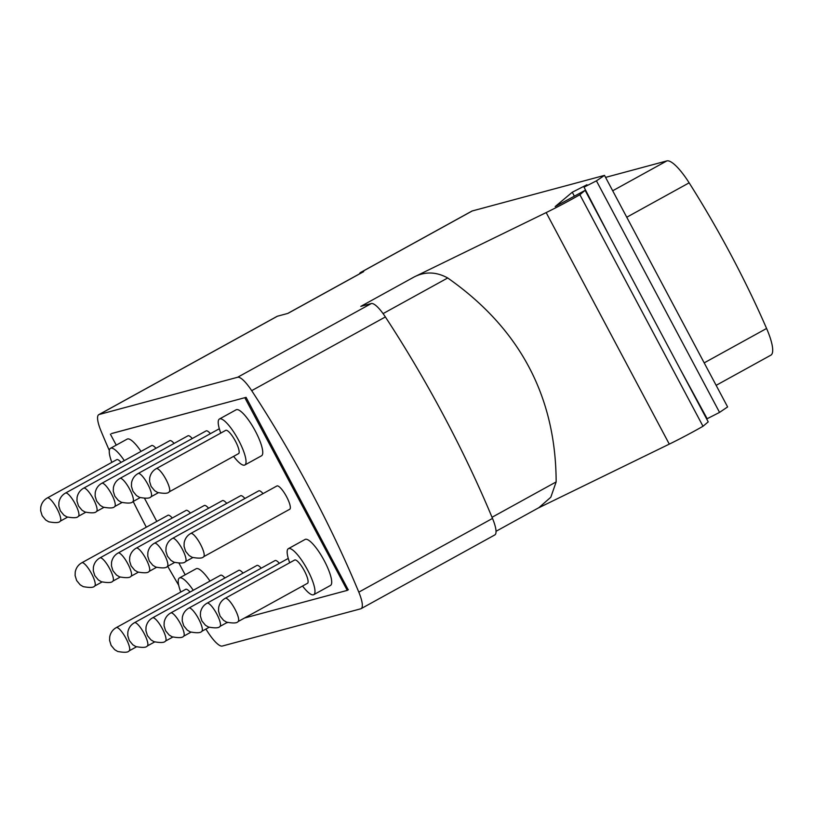 <?xml version="1.0" encoding="UTF-8"?>
<svg xmlns="http://www.w3.org/2000/svg" width="813" height="813" viewBox="0 0 813 813"><rect width="100%" height="100%" fill="white"/><g stroke="black" fill="none" stroke-linecap="round" stroke-linejoin="round"><path stroke-width="1.22" d="M348.208 589.811L246.075 397.354L111.727 433.481M348.36 589.72L347.263 590.38L244.957 397.964M226.39 622.89L227.66 622.555M244.54 618.012L347.263 590.38M185.181 574.801L179.043 563.267M156.797 521.428L144.572 498.43M116.239 445.128L110.395 434.162M188.901 608.073C185.374 610.085 183.189 613.165 182.336 617.311L182.224 620.908L183.748 625.847L187.285 630.126L190.313 631.935C196.919 633.154 200.72 632.961 201.736 631.355A13.293 3.303 -118.9 0 0 198.606 618.835A13.293 3.303 -118.9 0 0 188.901 608.073L275.048 560.574A13.293 3.303 61.1 0 1 279.377 563.318M170.74 612.961C167.214 614.974 165.029 618.053 164.175 622.199L164.063 625.797L165.588 630.736L169.124 635.004L172.163 636.813C178.758 638.032 182.569 637.849 183.586 636.244A13.293 3.303 -118.9 0 0 180.445 623.713A13.293 3.303 -118.9 0 0 170.74 612.961L256.888 565.462A13.293 3.303 61.1 0 1 261.227 568.196M152.59 617.839C149.053 619.852 146.868 622.931 146.025 627.077L145.913 630.675L147.438 635.624L150.964 639.892L154.003 641.701C160.598 642.92 164.409 642.727 165.425 641.122A13.293 3.303 -118.9 0 0 162.285 628.601A13.293 3.303 -118.9 0 0 152.59 617.839L238.727 570.35A13.293 3.303 61.1 0 1 243.067 573.084M134.43 622.728C130.903 624.74 128.708 627.819 127.865 631.965L127.753 635.563L129.277 640.502L132.814 644.78L135.842 646.579C142.448 647.809 146.249 647.615 147.265 646.01A13.293 3.303 -118.9 0 0 144.125 633.49A13.293 3.303 -118.9 0 0 134.43 622.728L220.577 575.228A13.293 3.303 61.1 0 1 224.906 577.962M286.583 496.733A13.293 3.303 61.1 0 1 289.723 509.263L203.585 556.753A13.293 3.303 -118.9 0 0 200.445 544.232A13.293 3.303 -118.9 0 0 190.74 533.48L276.887 485.981A13.293 3.303 61.1 0 1 286.583 496.733M172.59 538.358C169.053 540.371 166.868 543.45 166.025 547.596L165.913 551.194L167.437 556.133L170.964 560.411L174.002 562.22C180.598 563.439 184.409 563.246 185.425 561.641A13.293 3.303 -118.9 0 0 182.285 549.121A13.293 3.303 -118.9 0 0 172.59 538.358L258.727 490.859A13.293 3.303 61.1 0 1 263.066 493.603M154.429 543.247C150.903 545.249 148.708 548.328 147.864 552.484L147.753 556.082L149.277 561.021L152.814 565.289L155.842 567.098C162.448 568.317 166.248 568.124 167.265 566.529A13.293 3.303 -118.9 0 0 164.124 553.999A13.293 3.303 -118.9 0 0 154.429 543.247L240.577 495.747A13.293 3.303 61.1 0 1 244.906 498.481M136.269 548.125C132.743 550.137 130.558 553.216 129.704 557.362L129.592 560.96L131.117 565.899L134.653 570.177L137.682 571.986C144.287 573.206 148.098 573.013 149.104 571.407A13.293 3.303 -118.9 0 0 145.974 558.887A13.293 3.303 -118.9 0 0 136.269 548.125L222.416 500.625A13.293 3.303 61.1 0 1 226.756 503.369M118.119 553.013C114.582 555.025 112.397 558.104 111.554 562.25L111.442 565.848L112.966 570.787L116.493 575.055L119.531 576.864C126.127 578.084 129.938 577.891 130.954 576.295A13.293 3.303 -118.9 0 0 127.814 563.765A13.293 3.303 -118.9 0 0 118.119 553.013L204.256 505.513A13.293 3.303 61.1 0 1 208.595 508.247M99.958 557.891C96.432 559.903 94.237 562.982 93.393 567.128L93.282 570.726L94.806 575.665L98.343 579.943L101.371 581.752C107.966 582.972 111.777 582.779 112.794 581.173A13.293 3.303 -118.9 0 0 109.653 568.653A13.293 3.303 -118.9 0 0 99.958 557.891L186.096 510.401A13.293 3.303 61.1 0 1 190.435 513.135M81.798 562.779C78.272 564.791 76.087 567.87 75.233 572.017L75.121 575.614L76.646 580.553L80.182 584.821L83.211 586.63C89.816 587.85 93.617 587.667 94.633 586.061A13.293 3.303 -118.9 0 0 91.503 573.541A13.293 3.303 -118.9 0 0 81.798 562.779L167.945 515.279A13.293 3.303 61.1 0 1 172.285 518.013M119.958 478.41C116.432 480.422 114.237 483.501 113.393 487.648L113.281 491.245L114.806 496.184L118.342 500.462L121.371 502.271C127.966 503.491 131.777 503.298 132.793 501.692A13.293 3.303 -118.9 0 0 129.653 489.172A13.293 3.303 -118.9 0 0 119.958 478.41L206.096 430.91A13.293 3.303 61.1 0 1 210.435 433.654M101.798 483.298C98.271 485.3 96.086 488.379 95.233 492.536L95.121 496.123L96.645 501.072L100.182 505.34L103.21 507.149C109.816 508.369 113.617 508.176 114.633 506.57A13.293 3.303 -118.9 0 0 111.503 494.05A13.293 3.303 -118.9 0 0 101.798 483.298L187.945 435.798A13.293 3.303 61.1 0 1 192.285 438.532M83.637 488.176C80.111 490.188 77.926 493.267 77.083 497.414L76.961 501.011L78.495 505.95L82.022 510.229L85.06 512.038C91.656 513.257 95.467 513.064 96.483 511.458A13.293 3.303 -118.9 0 0 93.343 498.938A13.293 3.303 -118.9 0 0 83.637 488.176L169.785 440.676A13.293 3.303 61.1 0 1 174.124 443.42M65.487 493.064C61.961 495.076 59.766 498.156 58.922 502.302L58.81 505.899L60.335 510.838L63.871 515.107L66.9 516.916C73.495 518.135 77.306 517.942 78.322 516.346A13.293 3.303 -118.9 0 0 75.182 503.816A13.293 3.303 -118.9 0 0 65.487 493.064L151.625 445.565A13.293 3.303 61.1 0 1 155.964 448.298M289.713 562.748A26.27 6.534 61.1 0 1 288.381 548.663L305.088 539.446A26.27 6.534 61.1 0 1 324.265 560.706A26.27 6.534 61.1 0 1 330.464 585.462L313.747 594.669A26.27 6.534 61.1 0 1 302.548 586.031M180.771 592.047A26.27 6.534 61.1 0 1 179.439 577.962L196.146 568.744A26.27 6.534 61.1 0 1 209.978 581.071M220.77 433.085A26.27 6.534 61.1 0 1 219.439 419L236.146 409.782A26.27 6.534 61.1 0 1 255.323 431.042A26.27 6.534 61.1 0 1 261.522 455.788L244.804 465.006A26.27 6.534 61.1 0 1 233.605 456.357M111.828 462.384A26.27 6.534 61.1 0 1 110.497 448.298L127.204 439.081A26.27 6.534 61.1 0 1 141.025 451.408M288.381 548.663A26.27 6.534 61.1 0 1 307.548 569.923A26.27 6.534 61.1 0 1 313.747 594.669M304.347 570.787A13.293 3.303 61.1 0 1 307.487 583.307L238.057 621.589A13.293 3.303 -118.9 0 0 234.916 609.069A13.293 3.303 -118.9 0 0 225.211 598.307L294.652 560.025A13.293 3.303 61.1 0 1 304.347 570.787M179.439 577.962A26.27 6.534 61.1 0 1 193.26 590.289M116.269 627.616C112.743 629.618 110.558 632.697 109.704 636.853L109.592 640.441L111.117 645.39L114.653 649.658L117.682 651.467C124.287 652.687 128.098 652.493 129.104 650.888A13.293 3.303 -118.9 0 0 125.974 638.368A13.293 3.303 -118.9 0 0 116.269 627.616L185.699 589.323A13.293 3.303 61.1 0 1 190.039 592.067M219.439 419A26.27 6.534 61.1 0 1 238.605 440.26A26.27 6.534 61.1 0 1 244.804 465.006M235.404 441.113A13.293 3.303 61.1 0 1 238.544 453.644L169.104 491.926A13.293 3.303 -118.9 0 0 165.974 479.406A13.293 3.303 -118.9 0 0 156.269 468.644L225.699 430.362A13.293 3.303 61.1 0 1 235.404 441.113M110.497 448.298A26.27 6.534 61.1 0 1 124.318 460.625M47.327 497.942C43.8 499.954 41.615 503.034 40.762 507.18L40.65 510.777L42.174 515.716L45.711 519.995L48.739 521.804C55.345 523.023 59.146 522.83 60.162 521.224A13.293 3.303 -118.9 0 0 57.022 508.704A13.293 3.303 -118.9 0 0 47.327 497.942L116.757 459.66A13.293 3.303 61.1 0 1 121.096 462.394M246.075 397.354L111.533 433.583M605.573 177.386L666.863 160.903A39.41 9.797 61.1 0 1 689.139 182.834A278.463 69.247 61.1 0 1 766.588 328.472A39.41 9.797 61.1 0 1 770.846 355.179L716.141 385.342M472.262 210.953L360.86 272.375A26.27 6.534 -118.9 0 0 360.484 272.528L471.896 211.095A26.27 6.534 61.1 0 1 472.262 210.953L604.506 175.384L727.615 406.927L719.556 412.394L596.437 180.842L604.506 175.384M360.484 272.528A26.27 6.534 -118.9 0 0 359.509 273.859M360.86 272.375L363.685 271.623L287.924 313.391L277.416 316.216L99.166 414.498L237.62 377.262A26.27 6.534 -118.9 0 1 251.684 390.657A325.749 81.015 61.1 0 1 358.807 592.149A26.27 6.534 -118.9 0 1 361.104 608.663A26.27 6.534 -118.9 0 1 360.728 608.805L222.274 646.05A26.27 6.534 -118.9 0 1 208.209 632.656A325.749 81.015 61.1 0 1 205.882 629.069M287.721 313.442L363.309 271.766A26.27 6.534 61.1 0 1 363.685 271.623M361.104 608.663L494.802 534.944A26.27 6.534 61.1 0 0 492.505 518.43A325.749 81.015 61.1 0 0 385.372 316.948A26.27 6.534 61.1 0 0 371.307 303.544L360.809 306.369L414.061 277.009L546.173 212.579A39.41 2.327 -28 0 0 579.882 194.724L585.116 190.344L555.167 206.583L572.291 192.224L586.945 184.744L584.039 187.173L596.437 180.842M609.882 236.918L584.039 187.173M719.556 412.394L707.158 418.725L680.359 369.468M585.116 190.344L708.225 421.886L703.001 426.276A39.41 2.327 -28 0 1 669.292 444.122L538.054 508.125M99.166 414.498A26.27 6.534 -118.9 0 0 98.79 414.65L277.05 316.369A26.27 6.534 61.1 0 1 277.416 316.216M98.79 414.65A26.27 6.534 -118.9 0 0 101.086 431.164A325.749 81.015 61.1 0 0 109.328 450.493M178.697 585.238A325.749 81.015 61.1 0 1 167.702 566.285M146.32 527.2A325.749 81.015 61.1 0 1 133.18 501.479M496.021 531.306L538.907 507.658L550.808 497.241L556.153 481.926C555.879 396.449 519.731 328.462 447.709 277.975C436.276 271.694 425.067 271.379 414.061 277.009M703.001 426.276L579.882 194.724M572.291 192.224L574.222 195.903M207.061 603.195C203.535 605.207 201.339 608.276 200.496 612.433L200.384 616.03L201.909 620.969L205.445 625.238L208.474 627.047C215.069 628.266 218.88 628.073 219.896 626.477A13.293 3.303 -118.9 0 0 216.756 613.947A13.293 3.303 -118.9 0 0 207.061 603.195L288.269 558.419M138.119 473.522C134.582 475.534 132.397 478.613 131.554 482.759L131.442 486.357L132.966 491.306L136.493 495.574L139.531 497.383C146.127 498.603 149.938 498.41 150.954 496.804A13.293 3.303 -118.9 0 0 147.814 484.284A13.293 3.303 -118.9 0 0 138.119 473.522L219.327 428.746M689.139 182.834L626.752 217.234M666.863 160.903L612.687 190.781M371.307 303.544L237.62 377.262M385.372 316.948L251.684 390.657M556.153 481.926L492.028 517.281M383.075 313.615L447.709 277.975M669.292 444.122L546.173 212.579M492.505 518.43L358.807 592.149M766.588 328.472L704.19 362.872M219.896 626.477L227.254 622.412M201.736 631.355L209.104 627.301M183.586 636.244L190.943 632.179M165.425 641.122L172.783 637.067M147.265 646.01L154.633 641.945M190.74 533.48C187.214 535.482 185.029 538.562 184.175 542.718L184.063 546.306L185.588 551.255L189.124 555.523L192.163 557.332C198.758 558.551 202.569 558.358 203.585 556.753M185.425 561.641L192.783 557.586M167.265 566.529L174.632 562.464M149.104 571.407L156.472 567.352M130.954 576.295L138.312 572.23M112.794 581.173L120.151 577.118M94.633 586.061L102.001 581.996M150.954 496.804L158.311 492.749M132.793 501.692L140.151 497.627M114.633 506.57L122.001 502.515M96.483 511.458L103.84 507.403M78.322 516.346L85.68 512.281M225.211 598.307C221.685 600.319 219.5 603.398 218.656 607.545L218.534 611.142L220.069 616.081L223.595 620.36L226.634 622.169C233.229 623.388 237.04 623.195 238.057 621.589M129.104 650.888L136.472 646.833M156.269 468.644C152.742 470.656 150.557 473.735 149.704 477.881L149.592 481.479L151.116 486.418L154.653 490.686L157.681 492.495C164.287 493.715 168.098 493.532 169.104 491.926M60.162 521.224L67.53 517.17"/></g></svg>

